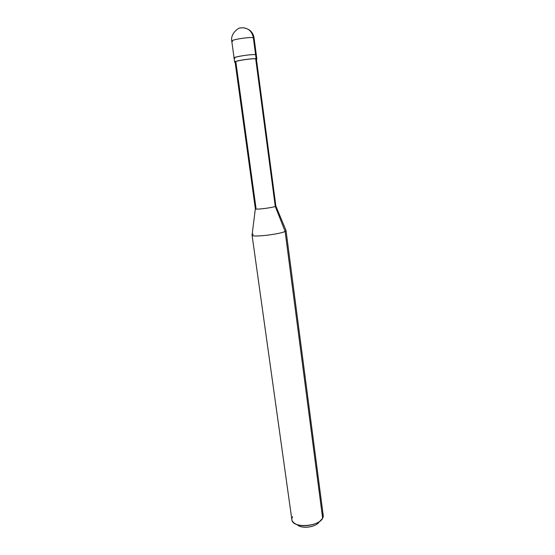 <?xml version="1.0" encoding="UTF-8"?>
<svg xmlns="http://www.w3.org/2000/svg" width="555" height="555" viewBox="0 0 555 555"><rect width="100%" height="100%" fill="white"/><g stroke="black" fill="none" stroke-linecap="round" stroke-linejoin="round"><path stroke-width="0.83" d="M256.854 59.038L256.119 58.761L256.452 59.399L256.854 59.038L254.086 38.101C253.087 32.023 249.348 28.576 242.868 27.75C248.633 28.263 252.123 31.586 253.337 37.719L254.086 38.101L253.337 37.719L255.584 54.688L256.32 54.987L255.584 54.688C251.817 54.057 233.523 56.783 234.085 57.991L234.938 58.303C228.903 57.769 250.784 53.911 255.584 54.688L253.337 37.719C252.123 31.586 248.633 28.263 242.868 27.75L241.342 27.91M255.8 59.545C256.639 59.17 256.604 58.934 255.702 58.837L256.119 58.761L255.584 54.688C256.521 54.806 256.556 55.07 255.689 55.465C256.556 55.07 256.521 54.806 255.584 54.688C250.784 53.911 228.903 57.769 234.938 58.303M242.868 27.75L240.565 27.979C240.065 26.917 230.193 32.689 231.754 41.126C231.157 39.641 249.521 36.845 253.337 37.719C249.521 36.845 231.157 39.641 231.754 41.126L232.621 41.528M297.251 524.641C300.914 529.047 314.99 527.465 318.827 522.449L317.62 523.649C313.193 527.229 303.96 528.311 299.443 526.112L297.966 525.273M231.754 41.126L234.085 57.991C233.523 56.783 251.817 54.057 255.584 54.688L256.119 58.761L255.702 58.837L256.41 59.101L275.863 206.009L275.273 206.432L255.702 58.837C251.11 58.164 230.131 61.806 235.896 62.257L256.028 208.326L255.355 208.736C254.62 209.956 271.978 207.882 275.273 206.432L275.849 205.967M275.863 206.009L285.985 230.408L285.117 231.393L275.273 206.432C272.061 207.841 255.147 209.915 255.349 208.784L252.074 234.994C250.7 237.693 279.859 234.37 285.117 231.393L286.026 230.526L323.232 515.526L322.649 518.287L285.117 231.393L322.649 518.287C323.662 516.49 323.433 514.735 321.962 513.014M256.119 58.761C252.372 58.192 234.092 60.904 234.647 62.042L235.133 62.278C230.616 61.598 251.672 58.095 256.119 58.761M255.349 208.784L235.091 61.98C234.564 60.89 252.095 58.289 255.702 58.837L275.273 206.432L285.117 231.393C280.018 234.279 251.748 237.623 252.06 235.119L291.875 519.764C292.506 528.527 318.702 526.723 322.649 518.287L317.62 523.649M253.205 234.134L252.06 235.119M292.631 516.67C290.875 519.556 292.006 522.061 296.044 524.177C302.059 527.111 314.491 525.654 320.388 520.888M234.085 57.991L234.647 62.042M296.044 524.177L299.443 526.112"/></g></svg>
